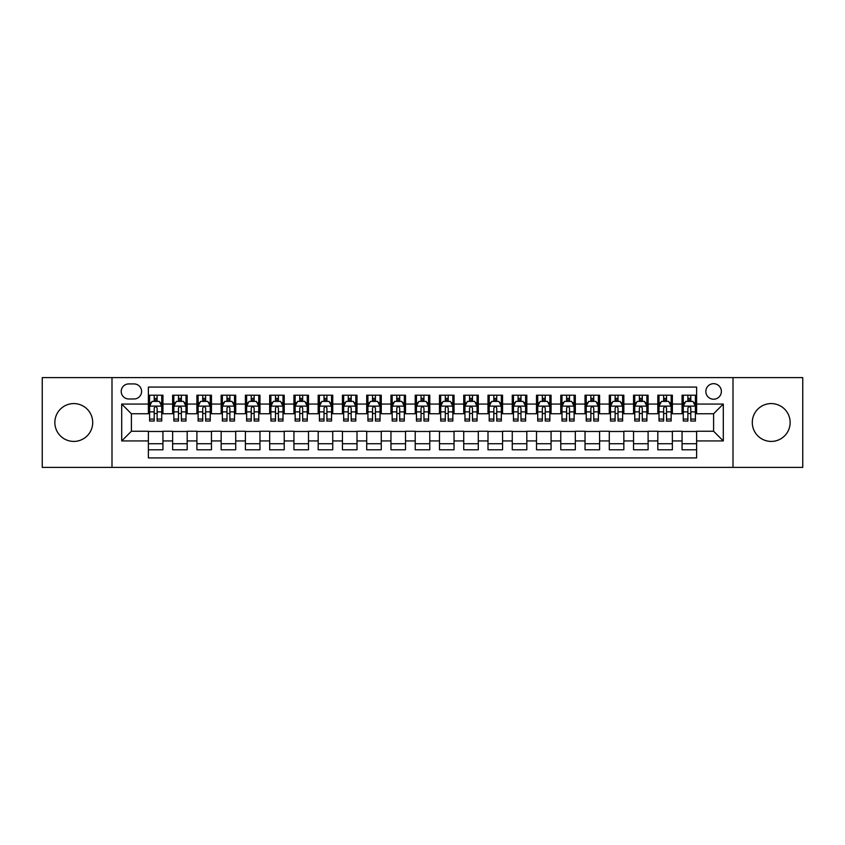 <?xml version="1.0" encoding="UTF-8"?>
<svg xmlns="http://www.w3.org/2000/svg" width="845" height="845" viewBox="0 0 845 845"><rect width="100%" height="100%" fill="white"/><g stroke="black" fill="none" stroke-linecap="round" stroke-linejoin="round"><path stroke-width="1.27" d="M771.21 403.583A18.917 18.917 0 0 0 752.293 422.5A18.917 18.917 0 0 0 771.21 441.417A18.917 18.917 0 0 0 790.138 422.5A18.917 18.917 0 0 0 771.21 403.583M73.79 403.583A18.917 18.917 0 0 0 54.862 422.5A18.917 18.917 0 0 0 73.79 441.417A18.917 18.917 0 0 0 92.707 422.5A18.917 18.917 0 0 0 73.79 403.583M713.602 383.683A7.763 7.763 0 0 0 705.839 391.446A7.763 7.763 0 0 0 713.602 399.21A7.763 7.763 0 0 0 721.366 391.446A7.763 7.763 0 0 0 713.602 383.683M733.006 467.38L802.75 467.38L802.75 377.62L733.006 377.62L733.006 467.38L111.994 467.38L111.994 377.62L42.25 377.62L42.25 467.38L111.994 467.38M696.618 395.207L682.063 395.207L682.063 404.068L672.366 404.068L672.366 413.765L682.063 413.765L682.063 404.068M672.366 404.068L672.366 395.207L657.811 395.207L657.811 404.068L648.104 404.068L648.104 413.765L657.811 413.765L657.811 404.068M648.104 404.068L648.104 395.207L633.549 395.207L633.549 404.068L623.842 404.068L623.842 413.765L633.549 413.765L633.549 404.068M623.842 404.068L623.842 395.207L609.287 395.207L609.287 404.068L599.591 404.068L599.591 413.765L609.287 413.765L609.287 404.068M599.591 404.068L599.591 395.207L585.036 395.207L585.036 404.068L575.329 404.068L575.329 413.765L585.036 413.765L585.036 404.068M575.329 404.068L575.329 395.207L560.774 395.207L560.774 404.068L551.067 404.068L551.067 413.765L560.774 413.765L560.774 404.068M551.067 404.068L551.067 395.207L536.512 395.207L536.512 404.068L526.815 404.068L526.815 413.765L536.512 413.765L536.512 404.068M526.815 404.068L526.815 395.207L512.26 395.207L512.26 404.068L502.553 404.068L502.553 413.765L512.26 413.765L512.26 404.068M502.553 404.068L502.553 395.207L487.998 395.207L487.998 404.068L478.291 404.068L478.291 413.765L487.998 413.765L487.998 404.068M478.291 404.068L478.291 395.207L463.736 395.207L463.736 404.068L454.04 404.068L454.04 413.765L463.736 413.765L463.736 404.068M454.04 404.068L454.04 395.207L439.484 395.207L439.484 404.068L429.778 404.068L429.778 413.765L439.484 413.765L439.484 404.068M429.778 404.068L429.778 395.207L415.222 395.207L415.222 404.068L405.515 404.068L405.515 413.765L415.222 413.765L415.222 404.068M405.515 404.068L405.515 395.207L390.96 395.207L390.96 404.068L381.264 404.068L381.264 413.765L390.96 413.765L390.96 404.068M381.264 404.068L381.264 395.207L366.709 395.207L366.709 404.068L357.002 404.068L357.002 413.765L366.709 413.765L366.709 404.068M357.002 404.068L357.002 395.207L342.447 395.207L342.447 404.068L332.74 404.068L332.74 413.765L342.447 413.765L342.447 404.068M332.74 404.068L332.74 395.207L318.185 395.207L318.185 404.068L308.488 404.068L308.488 413.765L318.185 413.765L318.185 404.068M308.488 404.068L308.488 395.207L293.933 395.207L293.933 404.068L284.226 404.068L284.226 413.765L293.933 413.765L293.933 404.068M284.226 404.068L284.226 395.207L269.671 395.207L269.671 404.068L259.964 404.068L259.964 413.765L269.671 413.765L269.671 404.068M259.964 404.068L259.964 395.207L245.409 395.207L245.409 404.068L235.713 404.068L235.713 413.765L245.409 413.765L245.409 404.068M235.713 404.068L235.713 395.207L221.158 395.207L221.158 404.068L211.451 404.068L211.451 413.765L221.158 413.765L221.158 404.068M211.451 404.068L211.451 395.207L196.896 395.207L196.896 404.068L187.189 404.068L187.189 413.765L196.896 413.765L196.896 404.068M187.189 404.068L187.189 395.207L172.633 395.207L172.633 413.765L162.937 413.765L162.937 395.207L148.382 395.207M148.382 449.793L162.937 449.793L162.937 431.235L172.633 431.235L172.633 449.793L187.189 449.793L187.189 431.235L196.896 431.235L196.896 440.932L187.189 440.932M196.896 440.932L196.896 449.793L211.451 449.793L211.451 431.235L221.158 431.235L221.158 440.932L211.451 440.932M221.158 440.932L221.158 449.793L235.713 449.793L235.713 431.235L245.409 431.235L245.409 440.932L235.713 440.932M245.409 440.932L245.409 449.793L259.964 449.793L259.964 431.235L269.671 431.235L269.671 440.932L259.964 440.932M269.671 440.932L269.671 449.793L284.226 449.793L284.226 431.235L293.933 431.235L293.933 440.932L284.226 440.932M293.933 440.932L293.933 449.793L308.488 449.793L308.488 431.235L318.185 431.235L318.185 440.932L308.488 440.932M318.185 440.932L318.185 449.793L332.74 449.793L332.74 431.235L342.447 431.235L342.447 440.932L332.74 440.932M342.447 440.932L342.447 449.793L357.002 449.793L357.002 431.235L366.709 431.235L366.709 440.932L357.002 440.932M366.709 440.932L366.709 449.793L381.264 449.793L381.264 431.235L390.96 431.235L390.96 440.932L381.264 440.932M390.96 440.932L390.96 449.793L405.515 449.793L405.515 431.235L415.222 431.235L415.222 440.932L405.515 440.932M415.222 440.932L415.222 449.793L429.778 449.793L429.778 431.235L439.484 431.235L439.484 440.932L429.778 440.932M439.484 440.932L439.484 449.793L454.04 449.793L454.04 431.235L463.736 431.235L463.736 440.932L454.04 440.932M463.736 440.932L463.736 449.793L478.291 449.793L478.291 431.235L487.998 431.235L487.998 440.932L478.291 440.932M487.998 440.932L487.998 449.793L502.553 449.793L502.553 431.235L512.26 431.235L512.26 440.932L502.553 440.932M512.26 440.932L512.26 449.793L526.815 449.793L526.815 431.235L536.512 431.235L536.512 440.932L526.815 440.932M536.512 440.932L536.512 449.793L551.067 449.793L551.067 431.235L560.774 431.235L560.774 440.932L551.067 440.932M560.774 440.932L560.774 449.793L575.329 449.793L575.329 431.235L585.036 431.235L585.036 440.932L575.329 440.932M585.036 440.932L585.036 449.793L599.591 449.793L599.591 431.235L609.287 431.235L609.287 440.932L599.591 440.932M609.287 440.932L609.287 449.793L623.842 449.793L623.842 431.235L633.549 431.235L633.549 440.932L623.842 440.932M633.549 440.932L633.549 449.793L648.104 449.793L648.104 431.235L657.811 431.235L657.811 440.932L648.104 440.932M657.811 440.932L657.811 449.793L672.366 449.793L672.366 431.235L682.063 431.235L682.063 440.932L672.366 440.932M128.736 398.967L134.07 398.967A7.52 7.52 0 0 0 141.59 391.446A7.52 7.52 0 0 0 134.07 383.926L128.736 383.926A7.52 7.52 0 0 0 121.215 391.446A7.52 7.52 0 0 0 128.736 398.967M733.006 377.62L111.994 377.62M696.618 404.068L696.618 387.084L148.382 387.084L148.382 413.765L131.398 413.765L131.398 431.235L148.382 431.235L148.382 457.916L696.618 457.916L696.618 431.235L713.602 431.235L713.602 413.765L696.618 413.765L696.618 404.068L723.299 404.068L723.299 440.932L696.618 440.932M148.382 440.932L121.701 440.932L121.701 404.068L148.382 404.068M682.063 440.932L682.063 449.793L696.618 449.793M148.382 401.269L149.597 401.269M154.202 401.269L157.117 401.269M161.722 401.269L162.937 401.269M148.382 413.522L149.597 413.522M154.202 413.522L157.117 413.522M161.722 413.522L162.937 413.522M148.382 431.478L162.937 431.478M148.382 443.731L162.937 443.731M172.633 413.522L173.848 413.522M178.464 413.522L181.369 413.522M185.984 413.522L187.189 413.522M172.633 401.269L173.848 401.269M178.464 401.269L181.369 401.269M185.984 401.269L187.189 401.269M172.633 431.478L187.189 431.478M172.633 443.731L187.189 443.731M196.896 431.478L211.451 431.478M196.896 443.731L211.451 443.731M196.896 401.269L198.11 401.269M202.715 401.269L205.631 401.269M210.236 401.269L211.451 401.269M196.896 413.522L198.11 413.522M202.715 413.522L205.631 413.522M210.236 413.522L211.451 413.522M221.158 431.478L235.713 431.478M221.158 443.731L235.713 443.731M221.158 401.269L222.372 401.269M226.978 401.269L229.893 401.269M234.498 401.269L235.713 401.269M221.158 413.522L222.372 413.522M226.978 413.522L229.893 413.522M234.498 413.522L235.713 413.522M245.409 431.478L259.964 431.478M245.409 443.731L259.964 443.731M245.409 401.269L246.624 401.269M251.24 401.269L254.144 401.269M258.76 401.269L259.964 401.269M245.409 413.522L246.624 413.522M251.24 413.522L254.144 413.522M258.76 413.522L259.964 413.522M269.671 431.478L284.226 431.478M269.671 443.731L284.226 443.731M269.671 401.269L270.886 401.269M275.491 401.269L278.406 401.269M283.012 401.269L284.226 401.269M269.671 413.522L270.886 413.522M275.491 413.522L278.406 413.522M283.012 413.522L284.226 413.522M293.933 431.478L308.488 431.478M293.933 443.731L308.488 443.731M293.933 401.269L295.148 401.269M299.753 401.269L302.668 401.269M307.274 401.269L308.488 401.269M293.933 413.522L295.148 413.522M299.753 413.522L302.668 413.522M307.274 413.522L308.488 413.522M318.185 431.478L332.74 431.478M318.185 443.731L332.74 443.731M318.185 401.269L319.399 401.269M324.015 401.269L326.92 401.269M331.536 401.269L332.74 401.269M318.185 413.522L319.399 413.522M324.015 413.522L326.92 413.522M331.536 413.522L332.74 413.522M342.447 431.478L357.002 431.478M342.447 443.731L357.002 443.731M342.447 401.269L343.661 401.269M348.267 401.269L351.182 401.269M355.787 401.269L357.002 401.269M342.447 413.522L343.661 413.522M348.267 413.522L351.182 413.522M355.787 413.522L357.002 413.522M366.709 431.478L381.264 431.478M366.709 443.731L381.264 443.731M366.709 401.269L367.924 401.269M372.529 401.269L375.433 401.269M380.049 401.269L381.264 401.269M366.709 413.522L367.924 413.522M372.529 413.522L375.433 413.522M380.049 413.522L381.264 413.522M390.96 431.478L405.515 431.478M390.96 443.731L405.515 443.731M390.96 401.269L392.175 401.269M396.791 401.269L399.696 401.269M404.311 401.269L405.515 401.269M390.96 413.522L392.175 413.522M396.791 413.522L399.696 413.522M404.311 413.522L405.515 413.522M415.222 431.478L429.778 431.478M415.222 443.731L429.778 443.731M415.222 401.269L416.437 401.269M421.042 401.269L423.958 401.269M428.563 401.269L429.778 401.269M415.222 413.522L416.437 413.522M421.042 413.522L423.958 413.522M428.563 413.522L429.778 413.522M439.484 431.478L454.04 431.478M439.484 443.731L454.04 443.731M439.484 401.269L440.689 401.269M445.304 401.269L448.209 401.269M452.825 401.269L454.04 401.269M439.484 413.522L440.689 413.522M445.304 413.522L448.209 413.522M452.825 413.522L454.04 413.522M463.736 431.478L478.291 431.478M463.736 443.731L478.291 443.731M463.736 401.269L464.951 401.269M469.566 401.269L472.471 401.269M477.076 401.269L478.291 401.269M463.736 413.522L464.951 413.522M469.566 413.522L472.471 413.522M477.076 413.522L478.291 413.522M487.998 431.478L502.553 431.478M487.998 443.731L502.553 443.731M487.998 401.269L489.213 401.269M493.818 401.269L496.733 401.269M501.338 401.269L502.553 401.269M487.998 413.522L489.213 413.522M493.818 413.522L496.733 413.522M501.338 413.522L502.553 413.522M512.26 431.478L526.815 431.478M512.26 443.731L526.815 443.731M512.26 401.269L513.464 401.269M518.08 401.269L520.985 401.269M525.601 401.269L526.815 401.269M512.26 413.522L513.464 413.522M518.08 413.522L520.985 413.522M525.601 413.522L526.815 413.522M536.512 431.478L551.067 431.478M536.512 443.731L551.067 443.731M536.512 401.269L537.726 401.269M542.332 401.269L545.247 401.269M549.852 401.269L551.067 401.269M536.512 413.522L537.726 413.522M542.332 413.522L545.247 413.522M549.852 413.522L551.067 413.522M560.774 431.478L575.329 431.478M560.774 443.731L575.329 443.731M560.774 401.269L561.988 401.269M566.594 401.269L569.509 401.269M574.114 401.269L575.329 401.269M560.774 413.522L561.988 413.522M566.594 413.522L569.509 413.522M574.114 413.522L575.329 413.522M585.036 431.478L599.591 431.478M585.036 443.731L599.591 443.731M585.036 401.269L586.24 401.269M590.856 401.269L593.76 401.269M598.376 401.269L599.591 401.269M585.036 413.522L586.24 413.522M590.856 413.522L593.76 413.522M598.376 413.522L599.591 413.522M609.287 431.478L623.842 431.478M609.287 443.731L623.842 443.731M609.287 401.269L610.502 401.269M615.107 401.269L618.022 401.269M622.628 401.269L623.842 401.269M609.287 413.522L610.502 413.522M615.107 413.522L618.022 413.522M622.628 413.522L623.842 413.522M633.549 431.478L648.104 431.478M633.549 443.731L648.104 443.731M633.549 401.269L634.764 401.269M639.369 401.269L642.284 401.269M646.89 401.269L648.104 401.269M633.549 413.522L634.764 413.522M639.369 413.522L642.284 413.522M646.89 413.522L648.104 413.522M657.811 431.478L672.366 431.478M657.811 443.731L672.366 443.731M657.811 401.269L659.015 401.269M663.631 401.269L666.536 401.269M671.152 401.269L672.366 401.269M657.811 413.522L659.015 413.522M663.631 413.522L666.536 413.522M671.152 413.522L672.366 413.522M682.063 431.478L696.618 431.478M682.063 443.731L696.618 443.731M682.063 401.269L683.278 401.269M687.883 401.269L690.798 401.269M695.403 401.269L696.618 401.269M682.063 413.522L683.278 413.522M687.883 413.522L690.798 413.522M695.403 413.522L696.618 413.522M131.398 413.765L121.701 404.068M131.398 431.235L121.701 440.932M723.299 404.068L713.602 413.765M723.299 440.932L713.602 431.235M157.117 398.365L154.202 398.365M161.722 419.067L157.117 419.067L157.117 421.042L161.722 421.042L161.722 406.244L159.293 401.396L152.015 401.396L149.597 406.244L149.597 421.042L154.202 421.042L154.202 419.067L149.597 419.067M149.597 406.244L149.597 395.207M161.722 406.244L161.722 395.207M154.202 401.396L154.202 395.207M157.117 395.207L157.117 401.396M157.117 419.067L157.117 408.061C156.145 406.202 155.174 406.202 154.202 408.061L154.202 419.067M181.369 398.365L178.464 398.365M185.984 419.067L181.369 419.067L181.369 421.042L185.984 421.042L185.984 406.244L183.555 401.396L176.278 401.396L173.848 406.244L173.848 421.042L178.464 421.042L178.464 419.067L173.848 419.067M173.848 406.244L173.848 395.207M185.984 406.244L185.984 395.207M178.464 401.396L178.464 395.207M181.369 395.207L181.369 401.396M181.369 419.067L181.369 408.061C180.407 406.202 179.436 406.202 178.464 408.061L178.464 419.067M205.631 398.365L202.715 398.365M210.236 419.067L205.631 419.067L205.631 421.042L210.236 421.042L210.236 406.244L207.817 401.396L200.54 401.396L198.11 406.244L198.11 421.042L202.715 421.042L202.715 419.067L198.11 419.067M198.11 406.244L198.11 395.207M210.236 406.244L210.236 395.207M202.715 401.396L202.715 395.207M205.631 395.207L205.631 401.396M205.631 419.067L205.631 408.061C204.659 406.202 203.687 406.202 202.715 408.061L202.715 419.067M229.893 398.365L226.978 398.365M234.498 419.067L229.893 419.067L229.893 421.042L234.498 421.042L234.498 406.244L232.069 401.396L224.791 401.396L222.372 406.244L222.372 421.042L226.978 421.042L226.978 419.067L222.372 419.067M222.372 406.244L222.372 395.207M234.498 406.244L234.498 395.207M226.978 401.396L226.978 395.207M229.893 395.207L229.893 401.396M229.893 419.067L229.893 408.061C228.921 406.202 227.949 406.202 226.978 408.061L226.978 419.067M254.144 398.365L251.24 398.365M258.76 419.067L254.144 419.067L254.144 421.042L258.76 421.042L258.76 406.244L256.331 401.396L249.053 401.396L246.624 406.244L246.624 421.042L251.24 421.042L251.24 419.067L246.624 419.067M246.624 406.244L246.624 395.207M258.76 406.244L258.76 395.207M251.24 401.396L251.24 395.207M254.144 395.207L254.144 401.396M254.144 419.067L254.144 408.061C253.183 406.202 252.211 406.202 251.24 408.061L251.24 419.067M278.406 398.365L275.491 398.365M283.012 419.067L278.406 419.067L278.406 421.042L283.012 421.042L283.012 406.244L280.593 401.396L273.315 401.396L270.886 406.244L270.886 421.042L275.491 421.042L275.491 419.067L270.886 419.067M270.886 406.244L270.886 395.207M283.012 406.244L283.012 395.207M275.491 401.396L275.491 395.207M278.406 395.207L278.406 401.396M278.406 419.067L278.406 408.061C277.435 406.202 276.463 406.202 275.491 408.061L275.491 419.067M302.668 398.365L299.753 398.365M307.274 419.067L302.668 419.067L302.668 421.042L307.274 421.042L307.274 406.244L304.844 401.396L297.567 401.396L295.148 406.244L295.148 421.042L299.753 421.042L299.753 419.067L295.148 419.067M295.148 406.244L295.148 395.207M307.274 406.244L307.274 395.207M299.753 401.396L299.753 395.207M302.668 395.207L302.668 401.396M302.668 419.067L302.668 408.061C301.697 406.202 300.725 406.202 299.753 408.061L299.753 419.067M326.92 398.365L324.015 398.365M331.536 419.067L326.92 419.067L326.92 421.042L331.536 421.042L331.536 406.244L329.106 401.396L321.829 401.396L319.399 406.244L319.399 421.042L324.015 421.042L324.015 419.067L319.399 419.067M319.399 406.244L319.399 395.207M331.536 406.244L331.536 395.207M324.015 401.396L324.015 395.207M326.92 395.207L326.92 401.396M326.92 419.067L326.92 408.061C325.948 406.202 324.987 406.202 324.015 408.061L324.015 419.067M351.182 398.365L348.267 398.365M355.787 419.067L351.182 419.067L351.182 421.042L355.787 421.042L355.787 406.244L353.368 401.396L346.091 401.396L343.661 406.244L343.661 421.042L348.267 421.042L348.267 419.067L343.661 419.067M343.661 406.244L343.661 395.207M355.787 406.244L355.787 395.207M348.267 401.396L348.267 395.207M351.182 395.207L351.182 401.396M351.182 419.067L351.182 408.061C350.21 406.202 349.238 406.202 348.267 408.061L348.267 419.067M375.433 398.365L372.529 398.365M380.049 419.067L375.433 419.067L375.433 421.042L380.049 421.042L380.049 406.244L377.62 401.396L370.342 401.396L367.924 406.244L367.924 421.042L372.529 421.042L372.529 419.067L367.924 419.067M367.924 406.244L367.924 395.207M380.049 406.244L380.049 395.207M372.529 401.396L372.529 395.207M375.433 395.207L375.433 401.396M375.433 419.067L375.433 408.061C374.472 406.202 373.501 406.202 372.529 408.061L372.529 419.067M399.696 398.365L396.791 398.365M404.311 419.067L399.696 419.067L399.696 421.042L404.311 421.042L404.311 406.244L401.882 401.396L394.604 401.396L392.175 406.244L392.175 421.042L396.791 421.042L396.791 419.067L392.175 419.067M392.175 406.244L392.175 395.207M404.311 406.244L404.311 395.207M396.791 401.396L396.791 395.207M399.696 395.207L399.696 401.396M399.696 419.067L399.696 408.061C398.724 406.202 397.763 406.202 396.791 408.061L396.791 419.067M423.958 398.365L421.042 398.365M428.563 419.067L423.958 419.067L423.958 421.042L428.563 421.042L428.563 406.244L426.133 401.396L418.866 401.396L416.437 406.244L416.437 421.042L421.042 421.042L421.042 419.067L416.437 419.067M416.437 406.244L416.437 395.207M428.563 406.244L428.563 395.207M421.042 401.396L421.042 395.207M423.958 395.207L423.958 401.396M423.958 419.067L423.958 408.061C422.986 406.202 422.014 406.202 421.042 408.061L421.042 419.067M448.209 398.365L445.304 398.365M452.825 419.067L448.209 419.067L448.209 421.042L452.825 421.042L452.825 406.244L450.396 401.396L443.118 401.396L440.689 406.244L440.689 421.042L445.304 421.042L445.304 419.067L440.689 419.067M440.689 406.244L440.689 395.207M452.825 406.244L452.825 395.207M445.304 401.396L445.304 395.207M448.209 395.207L448.209 401.396M448.209 419.067L448.209 408.061C447.248 406.202 446.276 406.202 445.304 408.061L445.304 419.067M472.471 398.365L469.566 398.365M477.076 419.067L472.471 419.067L472.471 421.042L477.076 421.042L477.076 406.244L474.658 401.396L467.38 401.396L464.951 406.244L464.951 421.042L469.566 421.042L469.566 419.067L464.951 419.067M464.951 406.244L464.951 395.207M477.076 406.244L477.076 395.207M469.566 401.396L469.566 395.207M472.471 395.207L472.471 401.396M472.471 419.067L472.471 408.061C471.499 406.202 470.528 406.202 469.566 408.061L469.566 419.067M496.733 398.365L493.818 398.365M501.338 419.067L496.733 419.067L496.733 421.042L501.338 421.042L501.338 406.244L498.909 401.396L491.632 401.396L489.213 406.244L489.213 421.042L493.818 421.042L493.818 419.067L489.213 419.067M489.213 406.244L489.213 395.207M501.338 406.244L501.338 395.207M493.818 401.396L493.818 395.207M496.733 395.207L496.733 401.396M496.733 419.067L496.733 408.061C495.761 406.202 494.79 406.202 493.818 408.061L493.818 419.067M520.985 398.365L518.08 398.365M525.601 419.067L520.985 419.067L520.985 421.042L525.601 421.042L525.601 406.244L523.171 401.396L515.894 401.396L513.464 406.244L513.464 421.042L518.08 421.042L518.08 419.067L513.464 419.067M513.464 406.244L513.464 395.207M525.601 406.244L525.601 395.207M518.08 401.396L518.08 395.207M520.985 395.207L520.985 401.396M520.985 419.067L520.985 408.061C520.024 406.202 519.052 406.202 518.08 408.061L518.08 419.067M545.247 398.365L542.332 398.365M549.852 419.067L545.247 419.067L545.247 421.042L549.852 421.042L549.852 406.244L547.433 401.396L540.156 401.396L537.726 406.244L537.726 421.042L542.332 421.042L542.332 419.067L537.726 419.067M537.726 406.244L537.726 395.207M549.852 406.244L549.852 395.207M542.332 401.396L542.332 395.207M545.247 395.207L545.247 401.396M545.247 419.067L545.247 408.061C544.275 406.202 543.303 406.202 542.332 408.061L542.332 419.067M569.509 398.365L566.594 398.365M574.114 419.067L569.509 419.067L569.509 421.042L574.114 421.042L574.114 406.244L571.685 401.396L564.407 401.396L561.988 406.244L561.988 421.042L566.594 421.042L566.594 419.067L561.988 419.067M561.988 406.244L561.988 395.207M574.114 406.244L574.114 395.207M566.594 401.396L566.594 395.207M569.509 395.207L569.509 401.396M569.509 419.067L569.509 408.061C568.537 406.202 567.565 406.202 566.594 408.061L566.594 419.067M593.76 398.365L590.856 398.365M598.376 419.067L593.76 419.067L593.76 421.042L598.376 421.042L598.376 406.244L595.947 401.396L588.669 401.396L586.24 406.244L586.24 421.042L590.856 421.042L590.856 419.067L586.24 419.067M586.24 406.244L586.24 395.207M598.376 406.244L598.376 395.207M590.856 401.396L590.856 395.207M593.76 395.207L593.76 401.396M593.76 419.067L593.76 408.061C592.799 406.202 591.827 406.202 590.856 408.061L590.856 419.067M618.022 398.365L615.107 398.365M622.628 419.067L618.022 419.067L618.022 421.042L622.628 421.042L622.628 406.244L620.209 401.396L612.931 401.396L610.502 406.244L610.502 421.042L615.107 421.042L615.107 419.067L610.502 419.067M610.502 406.244L610.502 395.207M622.628 406.244L622.628 395.207M615.107 401.396L615.107 395.207M618.022 395.207L618.022 401.396M618.022 419.067L618.022 408.061C617.051 406.202 616.079 406.202 615.107 408.061L615.107 419.067M642.284 398.365L639.369 398.365M646.89 419.067L642.284 419.067L642.284 421.042L646.89 421.042L646.89 406.244L644.46 401.396L637.183 401.396L634.764 406.244L634.764 421.042L639.369 421.042L639.369 419.067L634.764 419.067M634.764 406.244L634.764 395.207M646.89 406.244L646.89 395.207M639.369 401.396L639.369 395.207M642.284 395.207L642.284 401.396M642.284 419.067L642.284 408.061C641.313 406.202 640.341 406.202 639.369 408.061L639.369 419.067M666.536 398.365L663.631 398.365M671.152 419.067L666.536 419.067L666.536 421.042L671.152 421.042L671.152 406.244L668.722 401.396L661.445 401.396L659.015 406.244L659.015 421.042L663.631 421.042L663.631 419.067L659.015 419.067M659.015 406.244L659.015 395.207M671.152 406.244L671.152 395.207M663.631 401.396L663.631 395.207M666.536 395.207L666.536 401.396M666.536 419.067L666.536 408.061C665.575 406.202 664.603 406.202 663.631 408.061L663.631 419.067M690.798 398.365L687.883 398.365M695.403 419.067L690.798 419.067L690.798 421.042L695.403 421.042L695.403 406.244L692.985 401.396L685.707 401.396L683.278 406.244L683.278 421.042L687.883 421.042L687.883 419.067L683.278 419.067M683.278 406.244L683.278 395.207M695.403 406.244L695.403 395.207M687.883 401.396L687.883 395.207M690.798 395.207L690.798 401.396M690.798 419.067L690.798 408.061C689.826 406.202 688.855 406.202 687.883 408.061L687.883 419.067M172.633 440.932L162.937 440.932M172.633 404.068L162.937 404.068M161.659 406.128L149.649 406.128M149.597 402.727L151.35 402.727M159.969 402.727L161.722 402.727M154.202 411.874L149.597 411.874M161.722 411.874L157.117 411.874M157.117 399.907L154.202 399.907M185.921 406.128L173.912 406.128M173.848 402.727L175.612 402.727M184.221 402.727L185.984 402.727M178.464 411.874L173.848 411.874M185.984 411.874L181.369 411.874M181.369 399.907L178.464 399.907M210.183 406.128L198.174 406.128M198.11 402.727L199.864 402.727M208.483 402.727L210.236 402.727M202.715 411.874L198.11 411.874M210.236 411.874L205.631 411.874M205.631 399.907L202.715 399.907M234.435 406.128L222.425 406.128M222.372 402.727L224.126 402.727M232.734 402.727L234.498 402.727M226.978 411.874L222.372 411.874M234.498 411.874L229.893 411.874M229.893 399.907L226.978 399.907M258.697 406.128L246.687 406.128M246.624 402.727L248.388 402.727M256.996 402.727L258.76 402.727M251.24 411.874L246.624 411.874M258.76 411.874L254.144 411.874M254.144 399.907L251.24 399.907M282.959 406.128L270.949 406.128M270.886 402.727L272.639 402.727M281.258 402.727L283.012 402.727M275.491 411.874L270.886 411.874M283.012 411.874L278.406 411.874M278.406 399.907L275.491 399.907M307.21 406.128L295.201 406.128M295.148 402.727L296.901 402.727M305.51 402.727L307.274 402.727M299.753 411.874L295.148 411.874M307.274 411.874L302.668 411.874M302.668 399.907L299.753 399.907M331.472 406.128L319.463 406.128M319.399 402.727L321.163 402.727M329.772 402.727L331.536 402.727M324.015 411.874L319.399 411.874M331.536 411.874L326.92 411.874M326.92 399.907L324.015 399.907M355.724 406.128L343.725 406.128M343.661 402.727L345.415 402.727M354.034 402.727L355.787 402.727M348.267 411.874L343.661 411.874M355.787 411.874L351.182 411.874M351.182 399.907L348.267 399.907M379.986 406.128L367.976 406.128M367.924 402.727L369.677 402.727M378.285 402.727L380.049 402.727M372.529 411.874L367.924 411.874M380.049 411.874L375.433 411.874M375.433 399.907L372.529 399.907M404.248 406.128L392.238 406.128M392.175 402.727L393.939 402.727M402.547 402.727L404.311 402.727M396.791 411.874L392.175 411.874M404.311 411.874L399.696 411.874M399.696 399.907L396.791 399.907M428.499 406.128L416.5 406.128M416.437 402.727L418.19 402.727M426.809 402.727L428.563 402.727M421.042 411.874L416.437 411.874M428.563 411.874L423.958 411.874M423.958 399.907L421.042 399.907M452.762 406.128L440.752 406.128M440.689 402.727L442.453 402.727M451.061 402.727L452.825 402.727M445.304 411.874L440.689 411.874M452.825 411.874L448.209 411.874M448.209 399.907L445.304 399.907M477.024 406.128L465.014 406.128M464.951 402.727L466.715 402.727M475.323 402.727L477.076 402.727M469.566 411.874L464.951 411.874M477.076 411.874L472.471 411.874M472.471 399.907L469.566 399.907M501.275 406.128L489.276 406.128M489.213 402.727L490.966 402.727M499.585 402.727L501.338 402.727M493.818 411.874L489.213 411.874M501.338 411.874L496.733 411.874M496.733 399.907L493.818 399.907M525.537 406.128L513.528 406.128M513.464 402.727L515.228 402.727M523.837 402.727L525.601 402.727M518.08 411.874L513.464 411.874M525.601 411.874L520.985 411.874M520.985 399.907L518.08 399.907M549.799 406.128L537.79 406.128M537.726 402.727L539.49 402.727M548.099 402.727L549.852 402.727M542.332 411.874L537.726 411.874M549.852 411.874L545.247 411.874M545.247 399.907L542.332 399.907M574.051 406.128L562.041 406.128M561.988 402.727L563.742 402.727M572.361 402.727L574.114 402.727M566.594 411.874L561.988 411.874M574.114 411.874L569.509 411.874M569.509 399.907L566.594 399.907M598.313 406.128L586.303 406.128M586.24 402.727L588.004 402.727M596.612 402.727L598.376 402.727M590.856 411.874L586.24 411.874M598.376 411.874L593.76 411.874M593.76 399.907L590.856 399.907M622.575 406.128L610.565 406.128M610.502 402.727L612.266 402.727M620.874 402.727L622.628 402.727M615.107 411.874L610.502 411.874M622.628 411.874L618.022 411.874M618.022 399.907L615.107 399.907M646.826 406.128L634.817 406.128M634.764 402.727L636.517 402.727M645.136 402.727L646.89 402.727M639.369 411.874L634.764 411.874M646.89 411.874L642.284 411.874M642.284 399.907L639.369 399.907M671.088 406.128L659.079 406.128M659.015 402.727L660.779 402.727M669.388 402.727L671.152 402.727M663.631 411.874L659.015 411.874M671.152 411.874L666.536 411.874M666.536 399.907L663.631 399.907M695.351 406.128L683.341 406.128M683.278 402.727L685.031 402.727M693.65 402.727L695.403 402.727M687.883 411.874L683.278 411.874M695.403 411.874L690.798 411.874M690.798 399.907L687.883 399.907"/></g></svg>
